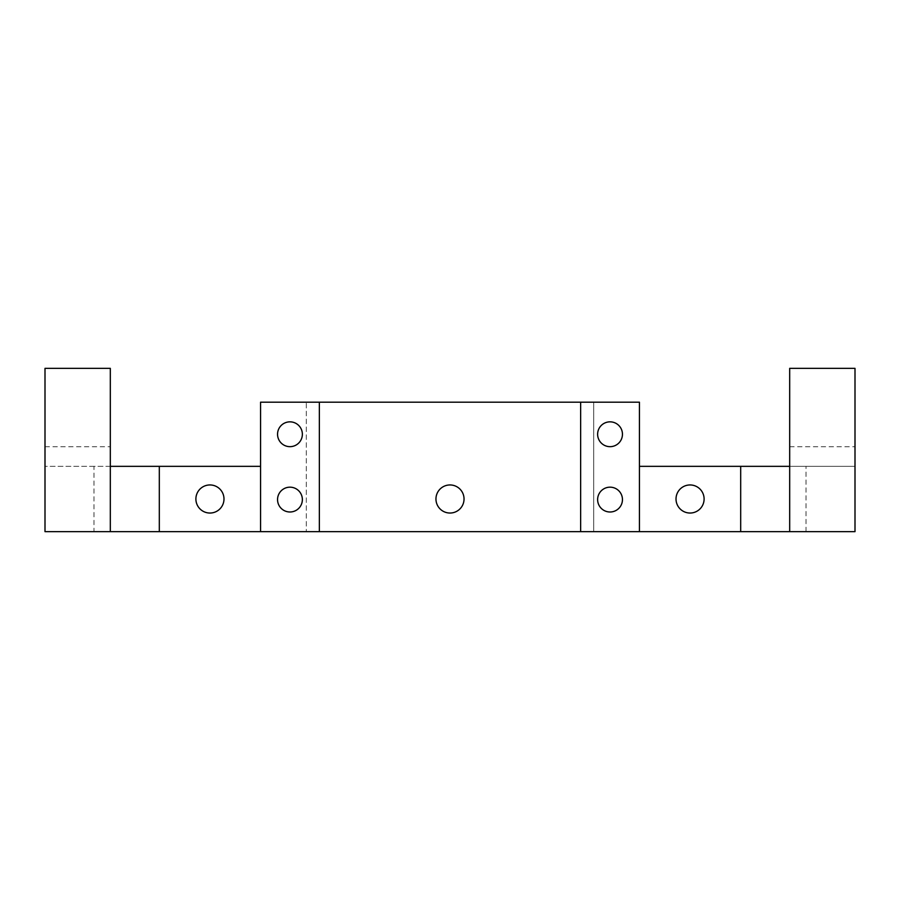 <?xml version="1.0" encoding="UTF-8"?>
<svg xmlns="http://www.w3.org/2000/svg" width="900" height="900" viewBox="0 0 900 900"><rect width="100%" height="100%" fill="white"/><g stroke="black" fill="none" stroke-linecap="round" stroke-linejoin="round"><path stroke-width="0.67" stroke-dasharray="4.5 3.38" d="M260.561 466.335L93.994 466.335L93.994 531.653L855 531.653L855 466.335L789.683 466.335L789.683 368.348L855 368.348L855 466.335L639.439 466.335M110.317 466.335L45 466.335L45 368.348L110.317 368.348L110.317 531.653M93.994 466.335L45 466.335L45 531.653L93.994 531.653M704.104 498.994A14.04 14.04 0 0 0 683.044 486.832A14.04 14.04 0 0 0 683.044 511.155A14.04 14.04 0 0 0 704.104 498.994M464.04 498.994A14.04 14.04 0 0 0 442.98 486.832A14.04 14.04 0 0 0 442.98 511.155A14.04 14.04 0 0 0 464.04 498.994M223.987 498.994A14.04 14.04 0 0 0 202.916 486.832A14.04 14.04 0 0 0 202.916 511.155A14.04 14.04 0 0 0 223.987 498.994M260.561 531.653L306.293 531.653L260.561 531.653L260.561 402.188L306.293 402.188L306.293 531.653L306.293 402.188L593.707 402.188L593.707 531.653L639.439 531.653L593.707 531.653L593.707 402.188L639.439 402.188L639.439 531.653M789.683 531.653L789.683 466.335M302.366 434.261A12.409 12.409 0 0 0 283.759 423.506A12.409 12.409 0 0 0 283.759 445.005A12.409 12.409 0 0 0 302.366 434.261M302.366 499.579A12.409 12.409 0 0 0 283.759 488.835A12.409 12.409 0 0 0 283.759 510.334A12.409 12.409 0 0 0 302.366 499.579M622.451 434.261A12.409 12.409 0 0 0 603.832 423.506A12.409 12.409 0 0 0 603.832 445.005A12.409 12.409 0 0 0 622.451 434.261M622.451 499.579A12.409 12.409 0 0 0 603.832 488.835A12.409 12.409 0 0 0 603.832 510.334A12.409 12.409 0 0 0 622.451 499.579M580.646 531.653L580.646 402.188M319.354 402.188L319.354 531.653M789.683 446.738L855 446.738M45 446.738L110.317 446.738M806.006 531.653L806.006 466.335"/><path stroke-width="1.35" d="M855 368.348L789.683 368.348L789.683 531.653L855 531.653L855 368.348M110.317 531.653L110.317 368.348L45 368.348L45 531.653L789.683 531.653M110.317 466.335L260.561 466.335M704.104 498.994A14.04 14.04 0 0 1 683.044 511.155A14.04 14.04 0 0 1 683.044 486.832A14.04 14.04 0 0 1 704.104 498.994M464.04 498.994A14.04 14.04 0 0 1 442.98 511.155A14.04 14.04 0 0 1 442.98 486.832A14.04 14.04 0 0 1 464.04 498.994M223.987 498.994A14.04 14.04 0 0 1 202.916 511.155A14.04 14.04 0 0 1 202.916 486.832A14.04 14.04 0 0 1 223.987 498.994M639.439 466.335L789.683 466.335M319.354 531.653L319.354 402.188L639.439 402.188L639.439 531.653M319.354 402.188L260.561 402.188L260.561 531.653M302.366 434.261A12.409 12.409 0 0 1 283.759 445.005A12.409 12.409 0 0 1 283.759 423.506A12.409 12.409 0 0 1 302.366 434.261M302.366 499.579A12.409 12.409 0 0 1 283.759 510.334A12.409 12.409 0 0 1 283.759 488.835A12.409 12.409 0 0 1 302.366 499.579M622.451 434.261A12.409 12.409 0 0 1 603.832 445.005A12.409 12.409 0 0 1 603.832 423.506A12.409 12.409 0 0 1 622.451 434.261M622.451 499.579A12.409 12.409 0 0 1 603.832 510.334A12.409 12.409 0 0 1 603.832 488.835A12.409 12.409 0 0 1 622.451 499.579M580.646 402.188L580.646 531.653M740.689 466.335L740.689 531.653M159.311 531.653L159.311 466.335"/></g></svg>
